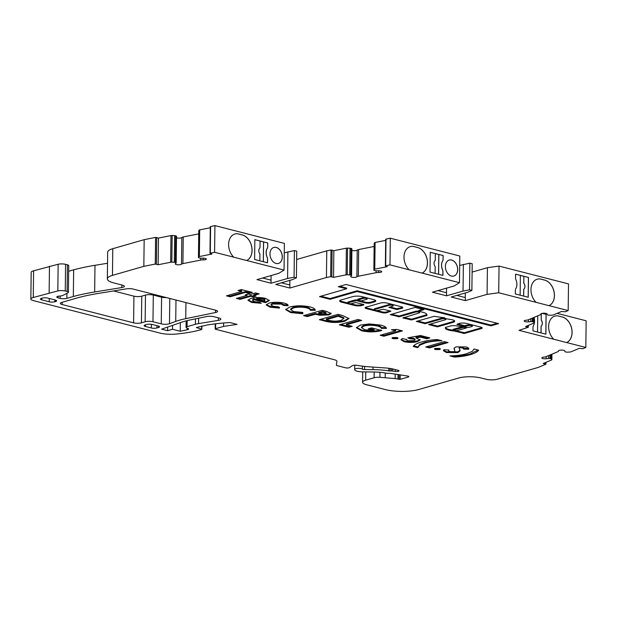 <?xml version="1.0" encoding="UTF-8"?>
<svg xmlns="http://www.w3.org/2000/svg" width="617" height="617" viewBox="0 0 617 617"><rect width="100%" height="100%" fill="white"/><g stroke="black" fill="none" stroke-linecap="round" stroke-linejoin="round"><path stroke-width="0.93" d="M462.357 326.702L453.094 329.362L452.878 330.265L453.426 330.481A9.587 2.591 -179.3 0 0 456.842 330.65L466.329 328.02L463.568 327.334L452.878 330.265M465.866 327.18A2.669 0.725 0.7 0 1 465.858 327.172L454.613 325.653A5.723 1.55 -179.3 0 0 451.15 325.791L445.412 327.48A11.175 3.023 -179.3 0 0 445.289 327.912A11.175 3.023 -179.3 0 0 448.968 330.211A11.175 3.023 -179.3 0 0 454.266 330.99L464.377 333.465L480.604 328.799A4.149 1.126 -179.3 0 0 482.147 327.943A4.149 1.126 -179.3 0 0 481.021 327.157L466.583 323.462A5.167 1.396 -179.3 0 0 458.963 323.532L456.912 324.442L464.539 326.393L468.28 325.637A2.375 0.64 0.7 0 1 470.902 325.498A2.375 0.64 0.7 0 1 472.421 326.123A2.375 0.64 0.7 0 1 471.804 326.54L469.668 327.157A2.669 0.725 0.7 0 1 465.866 327.18M445.389 327.534A11.175 3.023 -179.3 0 0 448.975 329.447A11.175 3.023 -179.3 0 0 452.886 330.11M365.357 307.451A3.748 1.018 -179.3 0 0 366.321 307.837L374.234 309.865L374.241 309.078A2.375 0.64 0.7 0 1 374.858 308.654L389.08 304.559A2.375 0.64 0.7 0 1 391.702 304.428A2.375 0.64 0.7 0 1 393.214 305.045L393.206 305.808A2.375 0.64 0.7 0 1 392.589 306.225L388.857 307.382L396.746 309.503L401.682 308.4A4.358 1.18 -179.3 0 0 402.808 307.628A4.358 1.18 -179.3 0 0 401.374 306.734L387.129 303.078A4.921 1.334 -179.3 0 0 380.188 303.094L366.051 307.158A3.748 1.018 -179.3 0 0 365.079 307.821A3.748 1.018 -179.3 0 0 366.313 308.593L382.285 312.696A3.193 0.864 -179.3 0 0 386.797 312.68L390.916 311.176L383.288 309.225L378.368 310.32A2.375 0.64 0.7 0 1 375.013 310.328A2.375 0.64 0.7 0 1 374.234 309.834A2.375 0.64 0.7 0 1 374.851 309.418L389.072 305.322A2.375 0.64 0.7 0 1 391.687 305.184A2.375 0.64 0.7 0 1 393.206 305.808M347.834 303.063A2.375 0.64 0.7 0 1 348.451 302.646L356.472 300.656L365.272 302.908A3.957 1.072 -179.3 0 0 370.863 302.901L374.257 301.921A5.869 1.589 -179.3 0 0 375.776 300.88A5.869 1.589 -179.3 0 0 373.848 299.677L361.924 296.615A6.548 1.774 -179.3 0 0 352.677 296.638L340.746 300.07A3.957 1.072 -179.3 0 0 339.72 300.772A3.957 1.072 -179.3 0 0 339.728 300.834L339.813 301.289A3.957 1.072 -179.3 0 0 341.108 302.045L354.598 305.5A5.152 1.396 -179.3 0 0 361.87 305.484L363.459 305.029A1.581 0.432 -179.3 0 0 363.868 304.752A1.581 0.432 -179.3 0 0 363.344 304.42L356.888 302.77A1.581 0.432 -179.3 0 0 354.652 302.77L351.968 303.549A2.375 0.64 0.7 0 1 348.613 303.556A2.375 0.64 0.7 0 1 347.834 303.063L347.841 302.307A2.375 0.64 0.7 0 1 348.458 301.883L355.361 299.893L357.567 300.171M418.503 311.307L424.002 309.564L414.994 307.443L390.252 314.647L399.253 316.76L415.472 312.094A2.375 0.64 0.7 0 1 418.095 311.955A2.375 0.64 0.7 0 1 419.614 312.58A2.375 0.64 0.7 0 1 418.997 312.996L402.832 317.963L411.578 319.922L426.833 315.48A13.505 3.656 -179.3 0 0 426.987 314.948A13.505 3.656 -179.3 0 0 418.974 311.508L418.503 311.307L418.719 310.405L422.938 309.194M451.636 260.042A8.314 5.946 74 0 0 449.245 260.058A8.314 5.946 74 0 0 445.482 268.079A8.314 5.946 74 0 0 451.443 276.046A8.314 5.946 74 0 0 453.842 276.03A8.314 5.946 74 0 0 457.598 268.009A8.314 5.946 74 0 0 451.636 260.042M453.811 276.038A8.314 5.946 74 0 0 457.544 268.009A8.314 5.946 74 0 0 451.59 260.058A8.314 5.946 74 0 0 449.215 260.065M269.984 253.857A8.314 5.946 74 0 0 278.444 263.428A8.314 5.946 74 0 0 282.308 257.019A8.314 5.946 74 0 0 273.848 247.448A8.314 5.946 74 0 0 269.984 253.857M278.414 263.436A8.314 5.946 74 0 0 282.254 257.034A8.314 5.946 74 0 0 273.825 247.456M541.24 313.598L541.217 320.007L541.294 313.575M541.055 332.933L541.14 326.108A3.957 2.83 74 0 0 542.351 323.354A3.957 2.83 74 0 0 541.217 320.007M541.163 320.022A3.957 2.83 -106 0 1 542.297 323.37A3.957 2.83 -106 0 1 541.086 326.123L541.14 326.108M562.272 316.968A13.458 9.633 -106 0 1 572.09 332.486A13.458 9.633 -106 0 1 566.668 342.558L585.826 347.471L582.918 348.69L579.409 348.304L570.964 351.844A1.581 0.432 -179.3 0 1 569.977 352.022L567.54 352.145A1.581 0.432 -179.3 0 1 566.344 352.076L565.681 351.952A1.581 0.432 -179.3 0 1 565.457 351.906A1.581 0.432 -179.3 0 1 564.941 351.605L564.802 350.934A3.17 0.856 0.7 0 0 561.539 350.101A3.17 0.856 0.7 0 0 558.47 350.919A3.17 0.856 0.7 0 0 558.485 351.011A3.957 1.072 -179.3 0 1 558.508 351.127A3.957 1.072 -179.3 0 1 557.899 351.682L545.914 356.711A3.957 1.072 -179.3 0 1 543.901 357.127A3.17 0.856 0.7 0 0 541.803 357.906A3.17 0.856 0.7 0 0 542.844 358.554A3.17 0.856 0.7 0 0 546.153 358.755L548.444 358.523A1.581 0.432 -179.3 0 1 549.886 358.57L550.557 358.693A1.581 0.432 -179.3 0 1 551.259 358.971L551.814 359.634A1.581 0.432 -179.3 0 1 551.853 359.734A1.581 0.432 -179.3 0 1 551.613 359.958L543.168 363.49L545.837 364.231L538.132 367.462L497.194 379.231A7.913 2.144 -179.3 0 1 486.011 379.254L481.021 377.982A15.834 4.288 0.7 0 0 458.662 378.028L418.812 389.489A23.747 6.425 -179.3 0 1 385.263 389.558L366.49 384.738A11.877 3.216 -179.3 0 1 362.588 382.301A11.877 3.216 -179.3 0 1 365.657 380.188L374.103 377.758A6.332 1.712 -179.3 0 1 379.918 377.288L395.119 378.599A7.913 2.144 -179.3 0 1 397.965 379.077L400.178 379.362L408.238 377.041A2.375 0.64 0.7 0 0 408.855 376.625A2.375 0.64 0.7 0 0 407.598 376.038L390.723 373.401A2.375 0.64 0.7 0 0 389.481 373.308L387.854 373.316A2.375 0.64 -179.3 0 1 386.435 373.192A23.747 6.425 0.7 0 0 373.516 372.005L362.603 371.874A7.913 2.144 -179.3 0 1 357.312 371.257A7.913 2.144 -179.3 0 1 354.706 369.629L354.713 369.382A3.957 1.072 -179.3 0 1 357.968 368.372A3.957 1.072 -179.3 0 1 362.372 369.097A2.375 0.64 0.7 0 0 362.997 369.352A2.375 0.64 0.7 0 0 364.585 369.537L372.992 369.637A32.454 8.785 -179.3 0 1 388.787 370.863A2.375 0.64 0.7 0 0 390.021 370.948L391.463 370.948A2.375 0.64 -179.3 0 1 392.697 371.041L395.25 371.434A2.375 0.64 0.7 0 0 398.127 371.334L398.42 371.249A2.375 0.64 0.7 0 0 399.037 370.825A2.375 0.64 0.7 0 0 398.258 370.339L393.422 369.097A15.834 4.288 0.7 0 0 386.126 368.002L369.691 366.86A39.581 10.713 -179.3 0 1 357.004 365.318A3.17 0.856 0.7 0 0 352.392 365.665L349.392 367.624A2.375 0.64 -179.3 0 1 345.597 367.817L337.167 365.657A2.375 0.64 -179.3 0 1 336.388 365.171A2.375 0.64 -179.3 0 1 336.388 365.156L336.905 361.423A7.913 2.144 0.7 0 0 336.913 361.346A7.913 2.144 0.7 0 0 334.314 359.719L215.711 329.308A1.581 0.432 -179.3 0 1 215.186 328.977A1.581 0.432 -179.3 0 1 215.595 328.699L223.57 326.408L237.075 324.38L229.894 322.537A79.169 21.425 0.7 0 0 207.258 324.989L196.368 327.527L201.643 329.239L200.88 329.74A64.723 17.515 -179.3 0 1 178.028 333.866L176.624 334.013A15.834 4.288 -179.3 0 1 159.849 333.049L33.449 300.633A7.913 2.144 -179.3 0 1 30.85 299.006A7.913 2.144 -179.3 0 1 33.264 297.502L57.828 290.923A5.545 1.496 -179.3 0 1 65.248 291.008L67.106 291.486A3.957 1.072 -179.3 0 1 68.41 292.296A3.957 1.072 -179.3 0 1 67.97 292.774L62.872 295.412A4.751 1.288 -179.3 0 1 59.803 296.037A3.957 1.072 0.7 0 0 56.81 297.039A3.957 1.072 0.7 0 0 58.114 297.849L60.157 298.373A4.751 1.288 0.7 0 0 66.867 298.358L73.33 296.499A118.749 32.138 -179.3 0 1 94.656 291.98L121.834 287.545A5.545 1.496 0.7 0 0 124.372 286.311A5.545 1.496 0.7 0 0 122.552 285.177L113.844 282.948A19.79 5.36 -179.3 0 1 107.343 278.884A19.79 5.36 -179.3 0 1 112.464 275.367L143.838 266.343L155.268 264.068L158.129 264.747L170.654 262.256A1.581 0.432 -179.3 0 1 171.827 262.186L174.303 262.294A1.581 0.432 -179.3 0 1 175.359 262.472L175.845 262.641A1.581 0.432 -179.3 0 1 176.177 262.911A1.581 0.432 -179.3 0 1 176.107 263.035L175.398 263.667A3.17 0.856 0.7 0 0 175.274 263.906A3.17 0.856 0.7 0 0 176.308 264.554A3.17 0.856 0.7 0 0 181.506 264.184A3.957 1.072 -179.3 0 1 182.917 263.613L200.71 260.081A3.957 1.072 -179.3 0 1 203.147 259.88A3.17 0.856 0.7 0 0 206.333 259.063A3.17 0.856 0.7 0 0 203.055 258.168L200.587 258.168A1.581 0.432 -179.3 0 1 199.453 258.045A1.581 0.432 -179.3 0 1 199.268 257.983L198.782 257.813A1.581 0.432 -179.3 0 1 198.45 257.544A1.581 0.432 -179.3 0 1 198.458 257.49L198.774 256.826A1.581 0.432 -179.3 0 1 199.376 256.549L211.901 254.057L209.981 253.286L214.593 252.268L233.743 257.181A13.458 9.633 -106 0 1 228.622 243.8A13.458 9.633 -106 0 1 234.861 234.02A13.458 9.633 -106 0 1 238.74 233.997L242.257 234.9A13.458 9.633 -106 0 1 252.075 250.417A13.458 9.633 -106 0 1 246.653 260.49L284.051 270.084L278.807 273.331L256.973 279.617L271.048 283.226L287.576 278.475L294.062 277.249L296.415 277.851L292.273 279.678L275.745 284.429L289.828 288.039L326.432 277.511L330.666 276.671L333.527 277.357L346.052 274.858A1.581 0.432 -179.3 0 1 347.224 274.789L349.7 274.904A1.581 0.432 -179.3 0 1 350.757 275.074L351.243 275.251A1.581 0.432 -179.3 0 1 351.574 275.521A1.581 0.432 -179.3 0 1 351.505 275.637L350.795 276.269A3.17 0.856 0.7 0 0 350.664 276.509A3.17 0.856 0.7 0 0 351.705 277.156A3.17 0.856 0.7 0 0 356.904 276.794A3.957 1.072 -179.3 0 1 358.315 276.223L376.1 272.683A3.957 1.072 -179.3 0 1 378.545 272.483A3.17 0.856 0.7 0 0 381.722 271.665A3.17 0.856 0.7 0 0 378.452 270.77L375.977 270.77A1.581 0.432 -179.3 0 1 374.851 270.647A1.581 0.432 -179.3 0 1 374.666 270.593L374.18 270.416A1.581 0.432 -179.3 0 1 373.848 270.146A1.581 0.432 -179.3 0 1 373.856 270.092L374.172 269.428A1.581 0.432 -179.3 0 1 374.766 269.151L387.291 266.66L385.37 265.896L389.983 264.87L409.14 269.783A13.458 9.633 -106 0 1 404.019 256.41A13.458 9.633 -106 0 1 410.259 246.623A13.458 9.633 -106 0 1 414.13 246.599L417.655 247.502A13.458 9.633 -106 0 1 427.473 263.019A13.458 9.633 -106 0 1 422.051 273.092L459.472 282.694L454.274 285.918L432.432 292.196L446.515 295.813L463.043 291.054L469.529 289.828L471.874 290.43L467.74 292.257L451.212 297.016L465.295 300.626L487.083 294.363L498.713 292.759L536.111 302.345A13.458 9.633 -106 0 1 530.99 288.972A13.458 9.633 -106 0 1 537.23 279.185A13.458 9.633 -106 0 1 541.109 279.169L544.626 280.072A13.458 9.633 -106 0 1 554.444 295.582A13.458 9.633 -106 0 1 549.022 305.654L568.18 310.567L565.28 311.786L561.763 311.4L553.318 314.94A1.581 0.432 -179.3 0 1 552.331 315.117L549.901 315.241A1.581 0.432 -179.3 0 1 548.706 315.171L548.035 315.056A1.581 0.432 -179.3 0 1 547.811 315.002A1.581 0.432 -179.3 0 1 547.294 314.709L547.156 314.038A3.17 0.856 0.7 0 0 543.893 313.197A3.17 0.856 0.7 0 0 540.831 314.014A3.17 0.856 0.7 0 0 540.847 314.107A3.957 1.072 -179.3 0 1 540.862 314.223A3.957 1.072 -179.3 0 1 540.261 314.778L528.268 319.807A3.957 1.072 -179.3 0 1 526.255 320.223A3.17 0.856 0.7 0 0 524.165 321.002A3.17 0.856 0.7 0 0 525.206 321.65A3.17 0.856 0.7 0 0 528.507 321.85L530.797 321.619A1.581 0.432 -179.3 0 1 532.247 321.673L532.911 321.789A1.581 0.432 -179.3 0 1 533.612 322.066L534.168 322.73A1.581 0.432 -179.3 0 1 534.206 322.83A1.581 0.432 -179.3 0 1 533.967 323.053L525.522 326.594L528.191 327.326L519.02 330.342L553.758 339.25A13.458 9.633 -106 0 1 548.636 325.869A13.458 9.633 -106 0 1 554.876 316.089A13.458 9.633 -106 0 1 558.747 316.066L562.218 316.984A13.458 9.633 -106 0 1 572.036 332.501A13.458 9.633 -106 0 1 566.614 342.574L553.758 339.25M234.83 234.028A13.458 9.633 -106 0 1 238.686 234.013L242.203 234.915A13.458 9.633 -106 0 1 252.021 250.433A13.458 9.633 -106 0 1 246.599 260.505L246.653 260.49M542.15 313.336L546.114 314.354L545.875 334.167L532.965 330.859L533.011 327.388A3.957 2.83 -106 0 1 533.504 325.429A8.314 5.946 74 0 0 534.553 321.326A8.314 5.946 74 0 0 534.26 318.673M537.199 279.192A13.458 9.633 -106 0 1 541.055 279.177L544.572 280.087A13.458 9.633 -106 0 1 554.39 295.597A13.458 9.633 -106 0 1 548.968 305.67L549.022 305.654M523.609 296.083L523.686 289.28A3.957 2.83 74 0 0 524.897 286.535A3.957 2.83 74 0 0 523.764 283.188L523.818 283.172A3.957 2.83 -106 0 1 524.951 286.519A3.957 2.83 -106 0 1 523.74 289.265L523.663 296.098M410.228 246.63A13.458 9.633 -106 0 1 414.084 246.615L417.601 247.517A13.458 9.633 -106 0 1 427.419 263.035A13.458 9.633 -106 0 1 421.997 273.107L422.051 273.092M515.866 288.532A8.314 5.946 74 0 0 516.907 284.429A8.314 5.946 74 0 0 515.966 279.817A3.957 2.83 -106 0 1 515.519 277.619L515.565 274.141L528.476 277.457L528.229 297.271L515.326 293.954L515.365 290.484A3.957 2.83 -106 0 1 515.866 288.532M198.736 233.866L183.241 236.943A3.957 1.072 -179.3 0 0 181.83 237.514A3.17 0.856 0.7 0 1 176.639 237.884A3.17 0.856 0.7 0 1 176.485 237.838M374.133 246.468L358.639 249.546A3.957 1.072 -179.3 0 0 357.228 250.116A3.17 0.856 0.7 0 1 352.037 250.487A3.17 0.856 0.7 0 1 351.875 250.44M268.973 303.094C273.956 301.952 279.069 301.975 284.329 303.178C287.152 303.896 288.394 304.759 288.054 305.77L283.481 305.43L281.244 304.073L272.645 304.042L271.056 305.06L273.177 306.287L278.406 306.85L279.486 308.091L270.146 307.197L266.243 304.983L268.973 303.094M289.728 307.011C296.222 305.43 303.047 305.415 310.189 306.957C313.637 307.883 315.326 308.986 315.248 310.266L310.212 310.251C310.274 309.333 309.109 308.546 306.711 307.883C302.068 306.896 297.633 306.919 293.422 307.952L290.707 309.695L293.908 311.6L302.746 312.395L302.87 313.783L290.584 312.564L285.648 309.634L289.728 307.011M307.251 316.583L303.564 315.634L322.167 310.289L326.277 311.346L331.198 313.536L328.992 314.909L319.822 315.241L315.356 314.254L307.251 316.583L307.258 315.819L304.968 315.233M348.852 327.249L339.373 324.82L357.968 319.467L361.655 320.416L346.399 324.804L352.191 326.293L348.852 327.249L348.86 326.486L340.777 324.411M381.044 325.128L385.178 326.663L386.473 328.391L381.267 328.367C381.221 327.473 380.003 326.702 377.604 326.061C372.93 325.02 368.411 325.012 364.038 326.031L361.547 327.72L365.009 329.833L374.11 330.357L368.218 328.846L371.55 327.882L381.792 330.511L381.028 330.743C374.766 332.239 368.287 332.247 361.593 330.774L356.425 327.758L360.351 325.09L369.475 323.933L381.044 325.128M395.682 330.828L391.471 329.748L396.77 329.424L402.469 330.882L383.867 336.226L380.18 335.286L395.682 330.828L395.69 330.064L393.87 329.601M392.975 338.694L391.98 338.062L392.774 337.538L397.032 337.53L398.027 338.162L397.248 338.687L392.975 338.694L392.983 337.931L392.327 337.7M406.564 339.589L407.721 340.792L413.706 340.684L415.002 339.867L413.83 339.111L410.22 338.833L407.76 337.854L420.493 335.509L429.848 337.9L426.748 338.795L420.316 337.144L415.997 337.954L420.169 339.905L417.508 341.594C413.29 342.636 408.847 342.674 404.174 341.695L400.988 339.79L402.353 338.509L406.564 339.589L406.364 339.944L406.372 339.18M413.22 346.484C414.285 344.726 417.084 343.229 421.642 341.98C425.853 340.715 431.075 339.905 437.306 339.558L441.911 340.738C435.224 340.885 429.663 341.625 425.229 342.959L419.475 345.319L417.825 347.664L413.22 346.484M429.417 347.911L425.73 346.962L444.325 341.617L448.011 342.566L429.417 347.911L429.424 347.147L427.134 346.561M435.363 349.569L434.376 348.937L435.162 348.404L439.42 348.397L440.415 349.029L439.636 349.554L435.363 349.569L435.371 348.806L434.715 348.574M463.66 349.168L462.611 347.865L459.734 347.787L459.179 348.127L460.074 350.834L457.93 352.6L446.469 352.546L443.415 350.711L443.955 349.746L448.96 350.07C448.274 350.633 448.605 351.15 449.94 351.621L454.05 351.713L454.845 351.042L454.012 348.404L455.886 346.885L465.989 346.916C468.195 347.572 469.097 348.343 468.696 349.222L463.66 349.168L463.776 348.027M463.668 348.404L462.619 347.101L459.742 347.024L459.164 348.243L459.187 347.626M448.96 350.07L448.659 350.695L448.667 349.939M478.63 350.155C477.566 351.906 474.766 353.41 470.216 354.652C466.005 355.924 460.783 356.734 454.552 357.081L449.947 355.901C456.634 355.754 462.195 355.014 466.629 353.68L472.375 351.32L474.026 348.975L478.63 350.155M548.968 305.67L536.111 302.345M421.997 273.107L409.14 269.783M246.599 260.505L233.743 257.181M152.977 321.742L161.253 323.863A5.545 1.496 -179.3 0 0 169.474 323.717L175.722 321.426A53.833 14.569 0.7 0 1 185.756 318.665L215.518 312.518A5.545 1.496 -179.3 0 0 217.585 311.377A5.545 1.496 -179.3 0 0 215.757 310.235L133.179 289.065A5.545 1.496 -179.3 0 0 126.462 288.833L99.915 293.175A112.417 30.426 -179.3 0 0 73.3 299.075L61.754 302.399A5.545 1.496 -179.3 0 0 60.319 303.379A5.545 1.496 -179.3 0 0 62.14 304.52L133.604 322.845A5.545 1.496 -179.3 0 0 141.432 322.83L145.149 321.758A5.545 1.496 0.7 0 1 152.977 321.742L153.301 295.073L161.577 297.193A5.545 1.496 -179.3 0 0 166.49 297.602M55.337 300.032L47.825 298.104A3.957 1.072 -179.3 0 0 42.234 298.111L41.439 298.343A3.957 1.072 -179.3 0 0 40.413 299.044A3.957 1.072 -179.3 0 0 41.709 299.862L49.229 301.782A3.957 1.072 -179.3 0 0 54.813 301.775L55.615 301.543A3.957 1.072 -179.3 0 0 56.641 300.841A3.957 1.072 -179.3 0 0 55.337 300.032M156.911 327.959L158.5 327.496A3.957 1.072 -179.3 0 0 159.525 326.794A3.957 1.072 -179.3 0 0 158.222 325.984L152.36 324.48A3.957 1.072 -179.3 0 0 146.769 324.488L145.172 324.943A3.957 1.072 -179.3 0 0 144.147 325.653A3.957 1.072 -179.3 0 0 145.45 326.462L151.319 327.966A3.957 1.072 -179.3 0 0 156.911 327.959L156.934 325.653M161.6 329.162L167.585 330.697L172.529 329.27L180.233 331.252L187.121 329.825A3.957 1.072 -179.3 0 0 188.601 329.015A3.957 1.072 -179.3 0 0 187.637 328.298L187.028 328.097A3.957 1.072 0.7 0 1 186.064 327.388A3.957 1.072 0.7 0 1 187.09 326.678L195.396 324.295A15.834 4.288 0.7 0 1 198.551 323.609L218.31 320.377A5.545 1.496 -179.3 0 0 220.84 319.151A5.545 1.496 -179.3 0 0 219.02 318.01L213.844 316.683A5.545 1.496 -179.3 0 0 206.649 316.544L189.727 320.046A47.501 12.857 -179.3 0 0 180.874 322.483L161.6 329.162M345.983 284.483L338.286 286.697L346.569 288.818L319.513 296.6L330.072 299.307L357.127 291.525L490.908 325.838L498.605 323.624L345.983 284.483M441.88 318.866A2.375 0.64 0.7 0 1 444.495 318.727A2.375 0.64 0.7 0 1 446.014 319.351A2.375 0.64 0.7 0 1 445.397 319.768L428.645 324.588L437.453 326.848L453.187 322.321A6.617 1.789 -179.3 0 0 454.683 321.21A6.617 1.789 -179.3 0 0 450.171 319.452A40.329 10.913 -179.3 0 0 445.628 318.657L444.595 317.778L434.059 316.328L416.328 321.426L425.128 323.686L441.88 318.866L441.888 318.102A2.375 0.64 0.7 0 1 444.872 318.017M324.079 320.894L319.359 319.683L337.962 314.338L342.605 315.526L348.952 318.573L344.726 321.272C337.746 322.976 330.866 322.845 324.079 320.894L324.087 320.13L320.771 319.282M265.549 298.366L269.259 300.533L265.549 302.638L253.71 299.607L252.608 300.502L254.559 301.644L259.495 302.137L261.246 303.309L251.651 302.453L247.98 300.286L250.787 298.443C255.469 297.278 260.389 297.247 265.549 298.366M248.173 294.039L250.016 294.51L255.5 292.936L259.186 293.877L253.703 295.458L256.078 296.06L253.217 296.885L250.841 296.276L240.113 299.361L236.427 298.42L247.155 295.335L245.311 294.857L248.173 294.039M241.687 291.463L238 290.522L241.332 289.558L252.392 292.396L249.052 293.353L245.365 292.412L230.11 296.8L226.424 295.851L241.687 291.463L241.694 290.7L239.404 290.113M113.543 290.946L133.928 296.175A5.545 1.496 -179.3 0 0 141.756 296.16L145.473 295.088A5.545 1.496 0.7 0 1 153.301 295.073M68.41 292.296L68.734 265.626A3.957 1.072 -179.3 0 0 67.43 264.809L65.579 264.338A5.545 1.496 -179.3 0 0 58.152 264.246L33.588 270.832A7.913 2.144 -179.3 0 0 31.174 272.336L30.85 299.006M107.528 263.258L94.987 265.31A118.749 32.138 -179.3 0 0 73.654 269.83L68.664 271.264M176.431 236.365A1.581 0.432 -179.3 0 0 176.501 236.242A1.581 0.432 -179.3 0 0 176.169 235.972L175.683 235.802A1.581 0.432 -179.3 0 0 174.634 235.625L172.151 235.509A1.581 0.432 -179.3 0 0 170.986 235.586L158.461 238.077L155.592 237.398L144.162 239.666L112.788 248.69A19.79 5.36 -179.3 0 0 107.666 252.214L107.343 278.884M210.289 227.766L199.7 229.871A1.581 0.432 -179.3 0 0 199.098 230.149L198.79 230.82A1.581 0.432 -179.3 0 0 198.774 230.874A1.581 0.432 -179.3 0 0 198.79 230.92M284.051 270.084L284.375 243.407L214.917 225.598L210.304 226.616L209.981 253.286M296.415 277.851L296.738 251.173L294.394 250.571L284.26 252.847M351.829 248.967A1.581 0.432 -179.3 0 0 351.898 248.844A1.581 0.432 -179.3 0 0 351.567 248.582L351.081 248.404A1.581 0.432 -179.3 0 0 350.024 248.227L347.548 248.119A1.581 0.432 -179.3 0 0 346.376 248.188L333.851 250.679L330.99 250.001L326.763 250.841L296.638 259.502M385.687 240.375L375.097 242.481A1.581 0.432 -179.3 0 0 374.496 242.759L374.18 243.422A1.581 0.432 -179.3 0 0 374.172 243.476A1.581 0.432 -179.3 0 0 374.18 243.53M459.472 282.694L459.796 256.024L390.314 238.201L385.702 239.219L385.37 265.896M471.874 290.43L472.206 263.76L469.853 263.158L459.68 265.441M568.18 310.567L568.504 283.897L499.037 266.081L487.407 267.685L472.098 272.089M585.826 347.471L586.15 320.801L557.112 313.351M456.835 295.396L465.334 297.579L465.295 300.626M438.055 290.584L446.554 292.759L446.515 295.813M263.359 261.716L263.606 241.933L267.709 242.982L267.67 246.461A3.957 2.83 -106 0 1 267.169 248.412A8.314 5.946 74 0 0 267.061 257.127A3.957 2.83 -106 0 1 267.508 259.325L267.469 262.773M262.587 277.997L271.087 280.18L271.048 283.226M254.852 239.658L267.763 242.967L267.724 246.445A3.957 2.83 -106 0 1 267.223 248.396A8.314 5.946 74 0 0 267.115 257.112A3.957 2.83 -106 0 1 267.562 259.31L267.523 262.78L254.613 259.472L254.852 239.658M214.917 225.598L214.593 252.268M499.037 266.081L498.713 292.759M430.25 252.268L443.16 255.577L443.114 259.047A3.957 2.83 -106 0 1 442.62 261.006A8.314 5.946 74 0 0 442.512 269.722A3.957 2.83 -106 0 1 442.96 271.912L442.921 275.39L430.01 272.082L430.25 252.268L435.34 253.595L435.255 260.459A3.957 2.83 74 0 0 435.178 266.552L435.101 273.385M390.314 238.201L389.983 264.87M385.247 372.984L385.193 377.604M487.407 267.685L487.083 294.363M465.334 292.952L465.28 297.564M469.853 263.158L469.529 289.828M463.367 264.385L463.043 291.054M446.561 288.139L446.5 292.751M333.851 250.679L333.527 277.357M326.763 250.841L326.432 277.511M289.813 284.977L289.867 280.365M281.367 282.81L289.867 284.992L289.828 288.039M294.394 250.571L294.062 277.249M287.9 251.798L287.576 278.475M271.094 275.552L271.033 280.164M158.461 238.077L158.129 264.747M144.162 239.666L143.838 266.343M73.654 269.83L73.33 296.499M49.468 266.259L49.144 292.936M33.588 270.832L33.264 297.502M223.609 322.992L223.57 326.408M373.023 367.092L372.992 369.637M167.623 327.349L167.585 330.697M180.334 322.676L180.233 331.252M172.575 325.529L172.529 329.27M435.34 253.626L443.16 255.577M443.106 255.592L443.068 259.063A3.957 2.83 -106 0 1 442.566 261.022A8.314 5.946 74 0 0 442.458 269.737A3.957 2.83 -106 0 1 442.906 271.927L442.867 275.375M438.618 274.287L438.857 254.505M515.565 274.172L520.378 275.406L520.139 295.196M523.764 283.188L523.848 276.323L520.378 275.437M523.848 276.323L523.818 283.172M528.175 297.255L528.422 277.473L523.902 276.308M438.803 254.52L438.564 274.272M254.852 239.689L260.081 241.031L259.996 247.887A3.957 2.83 74 0 0 259.927 253.988L259.842 260.814M260.081 241.062L263.606 241.933M542.081 313.351L546.114 314.354M537.739 315.835L537.538 332.031M546.068 314.369L545.821 334.159M554.845 316.097A13.458 9.633 -106 0 1 558.701 316.081L562.218 316.984M541.086 326.123L541.009 332.918M263.552 241.949L263.312 261.701M391.332 314.254L399.268 315.997L415.488 311.33A2.375 0.64 0.7 0 1 418.503 311.253M419.452 311.577A2.375 0.64 0.7 0 1 419.622 311.816L419.614 312.58M403.649 317.416L411.585 319.159L426.841 314.716A13.505 3.656 -179.3 0 0 426.918 314.57M350.664 303.734L354.605 304.736A5.152 1.396 -179.3 0 0 361.878 304.721L363.12 304.366M339.813 301.289L339.82 300.541A3.957 1.072 -179.3 0 0 341.116 301.281L347.834 303.001M360.536 300.934L365.287 302.153A3.957 1.072 -179.3 0 0 370.871 302.137L374.272 301.158A5.869 1.589 -179.3 0 0 375.614 300.494M365.387 297.51A2.437 0.656 -179.3 0 0 362.68 297.795L357.752 299.206L357.798 300.271L361.261 300.872L366.19 299.453A2.437 0.656 -179.3 0 0 367.223 298.929A2.437 0.656 -179.3 0 0 365.411 298.273A2.437 0.656 -179.3 0 0 362.665 298.551L357.536 300.109M367.223 298.929L367.231 298.165A2.437 0.656 -179.3 0 0 367.092 297.942M362.68 297.795L362.665 298.551M320.917 296.199L330.08 298.543L357.135 290.769L490.916 325.074L497.209 323.262M490.916 325.074L490.908 325.838M357.135 290.769L357.127 291.525M330.08 298.543L330.072 299.307M339.689 286.288L346.577 288.054L346.569 288.818M376.756 310.513L382.293 311.932A3.193 0.864 -179.3 0 0 386.805 311.917L390.106 310.968M389.936 306.996L396.754 308.739L401.69 307.636A4.358 1.18 -179.3 0 0 402.577 307.243M417.732 321.025L425.136 322.922L441.888 318.102M425.136 322.922L425.128 323.686M430.057 324.187L437.461 326.084L453.202 321.557L453.187 322.321M453.202 321.557A6.617 1.789 -179.3 0 0 454.536 320.825M437.461 326.084L437.453 326.848M455.832 330.797L464.385 332.702L480.612 328.036L480.604 328.799M480.612 328.036A4.149 1.126 -179.3 0 0 481.908 327.565M455.832 330.635L455.824 331.275M455.693 330.627L455.685 331.314M457.729 323.886L464.547 325.637L468.295 324.874A2.375 0.64 0.7 0 1 470.91 324.743A2.375 0.64 0.7 0 1 472.429 325.36L472.421 326.123M478.144 350.032L470.223 353.896L470.216 354.652M470.223 353.896C466.012 355.161 460.791 355.97 454.559 356.317L454.552 357.081M454.559 356.317L452.585 355.816M468.642 348.458L463.768 348.404M462.619 347.101L462.611 347.865M459.742 347.024L459.734 347.787M460.081 350.07L457.937 351.844L457.93 352.6M457.937 351.844L446.477 351.783L446.469 352.546M446.477 351.783L443.523 350.317M454.845 351.042L454.066 348.073M440.083 348.636L439.636 349.554M439.643 348.79L435.371 348.806M446.615 342.204L429.424 347.147M439.281 340.06L425.236 342.196L425.229 342.959M425.236 342.196L419.483 344.556L419.475 345.319M419.483 344.556L417.825 347.664M417.832 346.901L413.722 345.844M428.453 337.545L426.756 338.031L426.748 338.795M426.756 338.031L420.324 336.381L420.316 337.144M420.324 336.381L416.005 337.19L415.997 337.954M420.061 339.52L417.516 340.831L417.508 341.594M417.516 340.831C413.297 341.88 408.855 341.911 404.181 340.931L404.174 341.695M404.181 340.931L401.104 339.412M415.002 339.867L415.01 339.103L413.837 338.355L413.83 339.111M413.837 338.355L410.228 338.07L410.22 338.833M410.228 338.07L409.071 337.615M397.695 337.761L397.248 338.687M397.255 337.923L392.983 337.931M401.073 330.527L383.874 335.471L383.867 336.226M383.874 335.471L381.584 334.877M386.227 327.627L381.275 327.604L381.267 328.367M381.275 327.604C381.229 326.709 380.01 325.938 377.612 325.298L377.604 326.061M377.612 325.298C372.938 324.264 368.418 324.249 364.045 325.267L364.038 326.031M364.045 325.267L361.554 326.956L361.547 327.72M369.622 328.437L374.118 329.594L374.11 330.357M381.036 330.311L381.028 330.743M381.036 329.979C374.774 331.476 368.295 331.483 361.608 330.018L361.593 330.774M361.608 330.018L356.503 327.357M360.259 320.061L346.407 324.041L346.399 324.804M350.795 325.93L348.86 326.486M348.875 318.202L344.733 320.508L344.726 321.272M344.733 320.508C337.761 322.213 330.874 322.089 324.087 320.13M343.839 317.709L343.854 318.665L343.839 317.709L338.317 315.48L326.393 318.912L326.385 319.675L328.313 320.169C332.609 321.364 336.874 321.411 341.101 320.316L343.831 318.472L338.309 316.243L326.385 319.675M339.728 315.842L339.712 316.606M338.317 315.48L338.309 316.243M331.051 313.143L329 314.153L328.992 314.909M329 314.153L319.837 314.477L319.822 315.241M319.837 314.477L315.364 313.49L315.356 314.254M315.364 313.49L307.258 315.819M325.923 312.503L326.061 313.498L325.923 312.503L322.521 311.431L318.704 312.526L318.696 313.289L325.313 313.968L325.915 313.266L322.514 312.194L318.696 313.289M322.521 311.431L322.514 312.194M323.678 311.732L323.67 312.487M315.094 309.51L310.22 309.487L310.212 310.251M310.22 309.487C310.282 308.569 309.117 307.783 306.718 307.119L306.711 307.883M306.718 307.119C302.075 306.132 297.649 306.155 293.43 307.189L293.422 307.952M293.43 307.189L290.715 308.932L290.707 309.695M302.878 313.02L290.592 311.801L290.584 312.564M290.592 311.801L285.725 309.256M288.039 305.006L283.496 304.667L283.481 305.43M283.496 304.667L281.252 303.309L281.244 304.073M281.252 303.309L272.652 303.286L272.645 304.042M272.652 303.286L271.064 304.304L271.056 305.06M279.493 307.335L270.161 306.433L270.146 307.197M270.161 306.433L266.343 304.597M269.159 300.147L266.197 301.705L266.189 302.461M266.197 301.705L265.557 301.883L265.549 302.638M265.557 301.883L253.718 298.844L253.71 299.607M253.718 298.844L252.615 299.739L252.608 300.502M260.173 302.592L251.667 301.69L251.651 302.453M251.667 301.69L248.08 299.908M264.508 300.186C265.364 299.553 264.863 298.99 263.004 298.505L256.603 298.158L256.595 298.921L264.492 300.949L264.948 299.669M259.58 298.026L259.572 298.79L256.595 298.921M263.004 298.505L262.989 299.26L259.572 298.79M264.492 300.949C265.349 300.317 264.847 299.754 262.989 299.26M257.79 293.522L253.71 294.695L253.703 295.458M254.682 295.705L253.225 296.121L253.217 296.885M253.225 296.121L250.857 295.512L250.841 296.276M250.857 295.512L240.121 298.605L240.113 299.361M240.121 298.605L237.83 298.011M246.723 294.456L247.155 295.335M250.996 292.034L249.067 292.589L249.052 293.353M249.067 292.589L245.381 291.648L245.365 292.412M245.381 291.648L230.118 296.037L230.11 296.8M230.118 296.037L227.827 295.45M453.094 329.362L453.086 330.126M454.266 330.55L454.266 330.99M374.858 308.654L374.851 309.418M348.458 301.883L348.451 302.646M418.719 310.405L418.712 311.169M364.624 366.405L364.585 369.537M181.83 237.514L181.506 264.184M357.228 250.116L356.904 276.794M528.538 319.691L528.507 321.85M546.184 356.595L546.153 358.755M161.577 297.193L161.253 323.863M145.473 295.088L145.149 321.758M141.756 296.16L141.432 322.83M133.928 296.175L133.604 322.845M62.163 302.276L62.14 304.52M215.541 310.181L215.518 312.518M185.956 302.592L185.756 318.665M175.984 300.039L175.722 321.426M169.783 298.451L169.474 323.717M55.63 300.109L55.615 301.543M54.836 299.901L54.813 301.775M49.267 298.474L49.229 301.782M41.732 298.258L41.709 299.862M158.523 326.061L158.5 327.496M151.366 324.287L151.319 327.966M145.473 324.858L145.45 326.462M362.41 366.143L362.372 369.097M354.76 365.171L354.713 369.382L354.76 365.171M408.246 376.185L408.238 377.041M400.24 374.889L400.178 379.362M399.122 374.712L399.06 379.362M398.019 374.542L397.965 379.077M395.173 374.095L395.119 378.599M379.979 372.321L379.918 377.288M374.172 372.012L374.103 377.758M365.758 371.912L365.657 380.188M545.605 362.472L545.59 363.93M551.883 354.204L551.814 359.634M551.313 354.443L551.259 358.971M550.611 354.744L550.557 358.693M549.932 355.022L549.886 358.57M548.474 355.631L548.444 358.523M527.959 325.568L527.944 327.033M534.237 317.308L534.168 322.73M533.666 317.539L533.612 322.066M532.965 317.84L532.911 321.789M532.286 318.125L532.247 321.673M530.836 318.734L530.797 321.619M386.003 239.057L385.679 265.726M375.097 242.481L374.766 269.151M374.496 242.759L374.172 269.428M374.18 243.422L373.856 270.092M378.568 270.77L378.545 272.483M376.131 270.77L376.1 272.683M358.639 249.546L358.315 276.223M351.567 248.582L351.243 275.251M351.081 248.404L350.757 275.074M350.024 248.227L349.7 274.904M347.548 248.119L347.224 274.789M346.376 248.188L346.052 274.858M332.1 250.047L331.776 276.724M330.99 250.001L330.666 276.671M210.613 226.454L210.281 253.124M199.7 229.871L199.376 256.549M199.098 230.149L198.774 256.826M198.79 230.82L198.458 257.49M203.17 258.168L203.147 259.88M200.733 258.168L200.71 260.081M183.241 236.943L182.917 263.613M176.169 235.972L175.845 262.641M175.683 235.802L175.359 262.472M174.634 235.625L174.303 262.294M172.151 235.509L171.827 262.186M170.986 235.586L170.654 262.256M156.703 237.445L156.379 264.115M155.592 237.398L155.268 264.068M112.788 248.69L112.464 275.367M121.865 285L121.834 287.545M94.987 265.31L94.656 291.98M66.929 293.314L66.867 298.358M60.188 296.006L60.157 298.373M58.129 296.26L58.114 297.849M67.43 264.809L67.106 291.486M65.579 264.338L65.248 291.008M58.152 264.246L57.828 290.923M201.682 326L201.643 329.239M215.657 323.802L215.595 328.699M398.428 370.385L398.42 371.249M398.142 370.308L398.127 371.334M395.273 369.575L395.25 371.434M392.728 368.927L392.697 371.041M391.494 368.673L391.463 370.948M390.052 368.426L390.021 370.948M388.818 368.256L388.787 370.863M218.341 317.84L218.31 320.377M198.612 318.21L198.551 323.609M195.466 318.858L195.396 324.295M187.167 320.616L187.09 326.678M187.144 328.136L187.121 329.825M415.488 311.33L415.472 312.094M399.268 315.997L399.253 316.76M398.15 316.004L398.135 316.76M426.841 314.716L426.833 315.48M426.648 314.824L426.64 315.588M411.585 319.159L411.578 319.922M410.467 319.159L410.459 319.922M363.459 304.459L363.459 305.029M361.878 304.721L361.87 305.484M354.605 304.736L354.598 305.5M341.116 301.281L341.108 302.045M374.272 301.158L374.257 301.921M370.871 302.137L370.863 302.901M365.287 302.153L365.272 302.908M356.479 299.893L356.472 300.656M355.361 299.893L355.353 300.656M357.752 299.206L357.737 299.97M389.08 304.559L389.072 305.322M386.805 311.917L386.797 312.68M382.293 311.932L382.285 312.696M366.321 307.837L366.313 308.593M401.69 307.636L401.682 308.4M397.872 308.739L397.865 309.503M396.754 308.739L396.746 309.503M464.385 332.702L464.377 333.465M463.267 332.71L463.259 333.465M455.886 330.812L455.878 331.576M454.644 330.581L454.636 331.044M468.295 324.874L468.28 325.637M465.665 325.629L465.658 326.393M464.547 325.637L464.539 326.393M463.575 326.863L463.568 327.334M462.657 326.74L462.65 327.38M466.074 327.226L466.074 327.673M454.544 349.33L454.536 350.094M362.711 371.874L362.588 382.301M545.983 362.318L545.96 364.123M551.922 354.189L551.853 359.734M528.337 325.414L528.314 327.218M534.276 317.285L534.206 322.83M374.172 243.476L373.848 270.146M351.898 248.844L351.574 275.521M198.774 230.874L198.45 257.544M176.501 236.242L176.177 262.911M201.882 325.938L201.836 329.385M215.248 323.856L215.186 328.977M186.149 320.871L186.064 327.388M446.022 318.719L446.014 319.351M466.537 327.303L466.537 327.874"/></g></svg>
